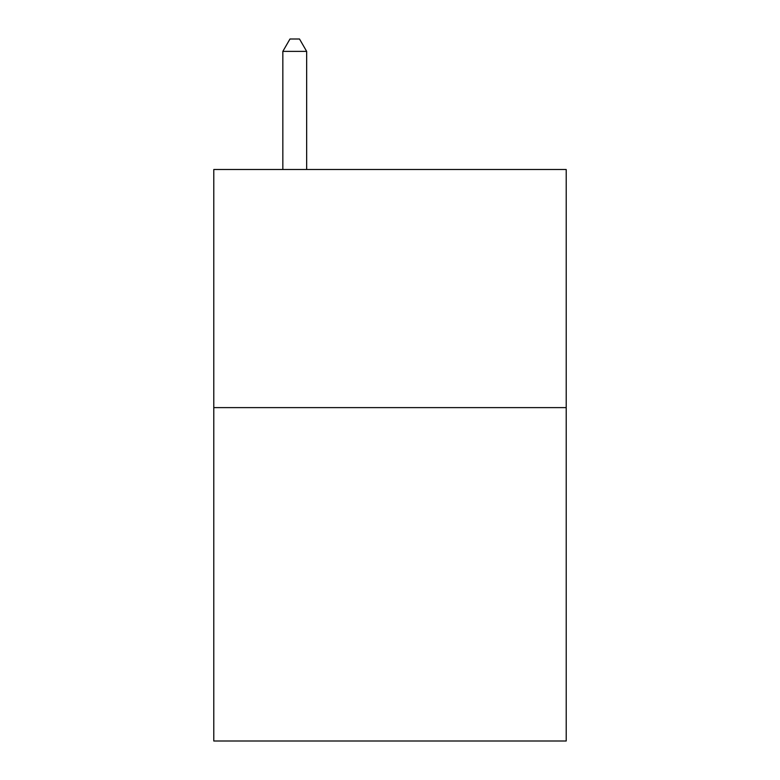 <?xml version="1.0" encoding="UTF-8"?>
<svg xmlns="http://www.w3.org/2000/svg" width="780" height="780" viewBox="0 0 780 780"><rect width="100%" height="100%" fill="white"/><g stroke="black" fill="none" stroke-linecap="round" stroke-linejoin="round"><path stroke-width="1.17" d="M566.212 407.618L566.212 741L213.788 741L213.788 169.494L566.212 169.494L566.212 407.618L213.788 407.618M306.657 169.494L306.657 51.383L282.838 51.383L282.838 169.494M282.838 51.383L289.985 39L299.51 39L306.657 51.383"/></g></svg>
